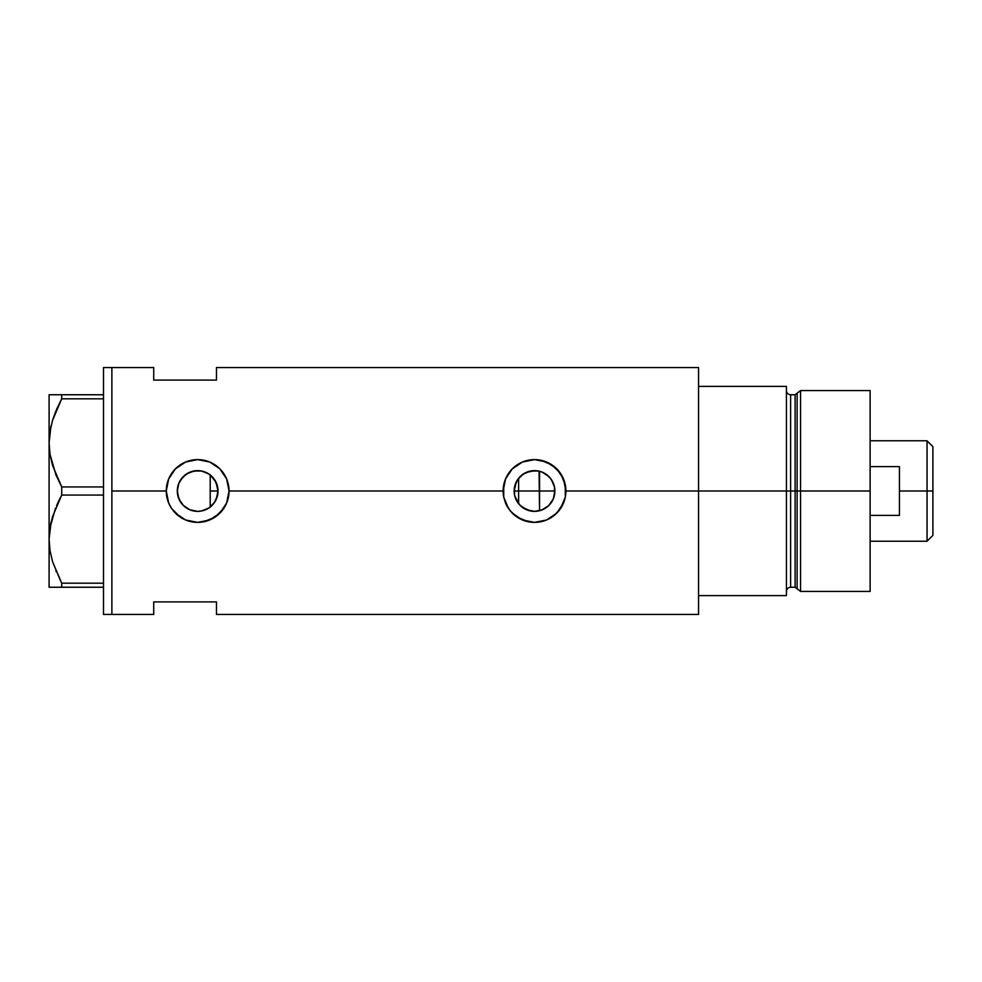 <?xml version="1.0" encoding="UTF-8"?>
<svg xmlns="http://www.w3.org/2000/svg" width="982" height="982" viewBox="0 0 982 982"><rect width="100%" height="100%" fill="white"/><g stroke="black" fill="none" stroke-linecap="round" stroke-linejoin="round"><path stroke-width="1.47" d="M213.978 503.177L212.898 504.502M210.983 506.393L215.439 500.918M217.55 495.296L217.194 496.732M216.187 499.421L218.016 491A20.364 20.364 0 0 1 197.652 511.364A20.364 20.364 0 0 1 177.3 491L178.749 498.537M514.998 496.757L514.629 495.321M516.741 500.918L515.992 499.433M519.294 504.502L518.214 503.189M522.534 507.448L521.233 506.43M526.303 509.621L524.94 508.958M530.427 510.947L529.531 510.738M536.062 511.303L534.748 511.352M534.957 511.352L539.057 510.849M554.29 495.849L554.879 491A20.364 20.364 0 0 1 534.515 511.364A20.364 20.364 0 0 1 514.163 491L514.691 495.615L518.717 503.84L522.007 507.068L530.329 510.922M541.499 510.124L548.324 505.963L551.872 501.655M548.656 505.656L542.31 509.805L534.515 511.364L526.733 509.805L520.129 505.399L515.71 498.795L514.556 494.977L514.556 487.023L517.588 479.695L523.21 474.073L530.55 471.029L538.492 471.029L542.31 472.195L548.913 476.601L551.442 479.695L554.486 487.023L554.535 494.695M201.813 510.935L208.896 507.976M208.552 508.197L205.422 509.818M189.44 509.621L193.847 510.996M193.785 510.984L190.373 510.014M178.908 498.942L182.063 504.085L186.261 507.866L183.548 505.681M182.848 504.969L180.688 502.244M698.558 367.55L698.558 595.62L786.435 595.62L786.435 491L790.62 491L786.435 491L786.435 386.38L698.558 386.38L698.558 491L786.435 491L786.435 386.38L698.558 386.38L698.558 595.62L786.435 595.62L786.435 491L698.558 491L698.558 614.45L698.558 491L565.902 491L565.301 497.162L563.496 503.066L556.696 513.205L546.557 519.994L534.515 522.387L528.365 521.773L517.06 517.084L510.259 510.922L505.534 503.03A31.387 31.387 0 0 0 508.43 508.443L503.741 497.137L503.14 491L229.039 491L226.633 503.066L223.736 508.467L215.095 517.097L203.777 521.786L197.652 522.387L185.598 519.981L180.197 517.084L171.58 508.455L168.671 503.03L166.265 491L111.874 491L111.874 367.55L111.874 491L166.265 491A31.387 31.387 0 0 0 171.58 508.455L168.671 503.03L166.265 491L168.671 478.971L175.459 468.807L185.623 462.019L197.664 459.613L209.694 462.019L219.845 468.795L226.633 478.946L229.039 491L226.633 503.066L219.833 513.205L209.682 519.994L197.652 522.387L185.598 519.981L175.459 513.181A31.387 31.387 0 0 0 229.039 491L503.14 491A31.387 31.387 0 0 0 503.741 497.137L503.741 484.838L505.534 478.971L512.322 468.807L522.485 462.019L534.539 459.613L540.665 460.227L551.97 464.916L560.612 473.545L565.301 484.863L565.301 497.162L560.599 508.467L554.437 515.255L546.557 519.994L534.515 522.387L522.473 519.981L512.322 513.181A31.387 31.387 0 0 0 565.902 491L698.558 491L698.558 367.55L216.482 367.55L216.482 380.108L153.72 380.108L153.72 367.55L153.72 380.108L216.482 380.108L216.482 367.55M545.673 508.038L542.494 509.732M551.086 502.833L549.552 504.723M553.774 497.628L553.529 498.291M553.001 499.556L552.436 500.673M539.057 471.151L539.548 510.726L539.548 491L554.879 491L553.332 498.795L548.913 505.399L545.832 507.927M177.496 493.848L177.607 487.44M180.602 502.109L177.803 495.505M177.607 494.56L177.496 493.872M188.716 509.29L186.31 507.903M197.382 511.352L194.105 511.045M199.776 511.241L198.254 511.352M205.385 509.83L201.997 510.885M111.874 491L111.874 614.45L111.874 491L111.874 614.45L103.503 614.45L111.874 614.45L111.874 367.55L103.503 367.55L111.874 367.55L111.874 491M175.459 513.193L171.555 508.43M505.534 503.03L503.741 497.137M512.322 513.181L508.443 508.455M153.72 601.892L216.482 601.892L216.482 614.45L216.482 601.892L153.72 601.892L153.72 614.45L153.72 601.892M209.411 474.38L210.983 475.607M201.997 471.115L208.565 473.815M198.254 470.648L201.052 470.93M190.385 471.986L197.37 470.648M183.548 476.319L189.428 472.379M197.591 470.636L194.117 470.955L186.31 474.097M178.749 483.451L182.861 477.019M186.261 474.122L180.59 479.891M177.803 486.483L178.086 485.39M554.535 487.305L554.302 486.164M551.872 480.345L552.989 482.444M549.564 477.277L551.086 479.179M542.494 472.268L548.656 476.344M553.296 483.132L550.595 478.504L545.759 474.024M534.748 470.648L525.935 472.538L520.276 476.454L516.237 482.039L514.163 491A20.364 20.364 0 0 1 534.515 470.636A20.364 20.364 0 0 1 554.879 491L539.548 491L539.548 471.274L541.499 471.876M565.902 491A31.387 31.387 0 0 0 534.515 459.613A31.387 31.387 0 0 0 503.14 491L505.534 478.971L512.322 468.807L522.485 462.019L534.539 459.613L546.557 462.019L556.708 468.795L563.496 478.946L565.902 491M563.803 479.707L563.533 479.032M546.52 461.994L544.74 461.319M529.175 460.067L528.377 460.227M523.529 461.601L522.522 462.006M522.522 520.006L524.376 520.706M528.451 521.798L529.482 521.982M545.022 520.57L546.52 519.994M229.039 491A31.387 31.387 0 0 0 197.652 459.613A31.387 31.387 0 0 0 166.265 491L168.671 478.971L175.459 468.807L185.623 462.019L197.664 459.613L209.694 462.019L219.845 468.795L226.633 478.946L229.039 491M226.94 479.707L226.67 479.032M209.632 461.994L207.889 461.331M192.362 460.067L191.502 460.227M186.641 461.614L185.647 462.006M173.139 510.591L174.231 511.88M185.659 520.006L187.513 520.706M191.588 521.798L192.607 521.982M208.159 520.57L209.657 519.994M178.086 485.366L177.3 491L178.847 483.205L180.725 479.695L186.347 474.073L193.687 471.029L201.629 471.029L208.97 474.073L214.579 479.695L217.623 487.023L217.623 494.977L214.579 502.305L208.97 507.927L201.629 510.971L197.652 511.364L189.87 509.805L183.266 505.399L178.847 498.795L177.3 491A20.364 20.364 0 0 1 197.652 470.636A20.364 20.364 0 0 1 218.016 491L215.942 482.052L210.209 474.969L210.209 507.031M180.688 479.756L178.908 483.058M201.42 470.992L197.713 470.636M205.324 472.133L201.813 471.065M536.074 470.697L534.552 470.636M217.182 485.255L217.55 486.691M215.439 481.082L216.187 482.579M212.898 477.498L213.978 478.823M529.543 471.262L530.44 471.053M524.928 473.042L526.303 472.379M521.233 475.57L522.534 474.539M518.214 478.811L519.294 477.485M515.992 482.567L516.741 481.082M514.629 486.691L514.998 485.243M55.864 474.662L50.021 454.408L49.1 442.882L50.008 454.322L49.1 442.882L49.984 431.528L52.562 420.345L61.719 398.815L52.586 420.247L55.606 411.728M50.868 426.839L49.1 442.882L49.1 394.752L49.1 587.248L61.719 587.248L61.719 583.185L103.503 583.185L61.719 583.185L52.611 561.839L50.021 550.657L49.1 539.118L49.984 527.776L52.562 516.581L61.719 495.063L56.6 505.583L61.719 495.063L61.719 486.937L103.503 486.937L61.719 486.937L52.611 465.591L50.021 454.408L49.1 442.882L49.984 431.528L52.562 420.345L56.575 409.384L61.719 398.815L103.503 398.815L61.719 398.815L61.719 394.752L51.211 394.752M51.138 425.636L50.008 431.429M60.909 581.663L52.611 561.839L50.021 550.657L49.1 539.118L49.984 527.776L55.544 508.111M50.868 523.087L50.008 527.678M51.138 521.884L49.1 539.118L50.008 550.571L49.1 539.118L49.1 442.882M55.864 570.91L56.158 571.622M49.1 539.118L49.1 587.248L103.503 587.248L61.719 587.248L61.719 583.185M61.719 495.063L103.503 495.063L61.719 495.063L61.719 486.937L55.962 474.907M56.588 409.359L61.719 398.815L61.719 394.752L103.503 394.752L49.996 394.752M52.562 587.248L51.236 587.248M59.276 587.248L56.6 587.248M56.6 505.583L59.951 498.439M52.574 394.752L56.575 394.752M103.503 367.55L103.503 614.45L103.503 367.55M210.209 474.674L210.209 507.326M800.551 491L800.551 390.566L800.551 491L870.126 491L870.126 390.566L870.126 491L800.551 491L800.551 591.434L800.551 491L797.114 491L800.551 491M797.114 393.205L797.114 588.795L797.114 393.205L797.114 491L795.101 491L795.101 587.248L795.101 491L797.114 491L797.114 588.795L795.101 587.248L795.101 394.752L800.551 390.566L870.126 390.566M795.101 394.752L790.62 394.752L790.62 587.248L790.62 491L795.101 491L790.62 491L790.62 587.248C788.08 587.494 786.692 588.893 786.435 591.434M870.126 591.434L870.126 491L870.126 591.434L800.551 591.434L797.114 588.795M790.62 491L790.62 394.752L790.62 491M795.101 491L795.101 394.752L795.101 491M927.045 491L932.9 491L932.9 446.638L932.9 535.362L932.9 491L927.045 491L927.045 440.783L927.045 491L899.426 491L927.045 491L927.045 541.217L927.045 491M899.426 466.597L870.126 466.597L899.426 466.597L899.426 515.403L870.126 515.403L899.426 515.403M518.619 491L539.548 491L518.619 491L518.619 478.283L518.619 491L514.163 491L518.619 491L518.619 503.717L518.619 491M210.209 491L218.016 491L210.209 491M899.426 466.61L899.426 515.39M111.874 367.55L153.72 367.55M111.874 614.45L153.72 614.45M698.558 614.45L216.482 614.45M790.62 587.248L795.101 587.248M790.62 394.752C788.08 394.506 786.692 393.107 786.435 390.566M870.126 440.783L927.045 440.783L932.9 446.638M870.126 541.217L927.045 541.217L932.9 535.362"/></g></svg>

